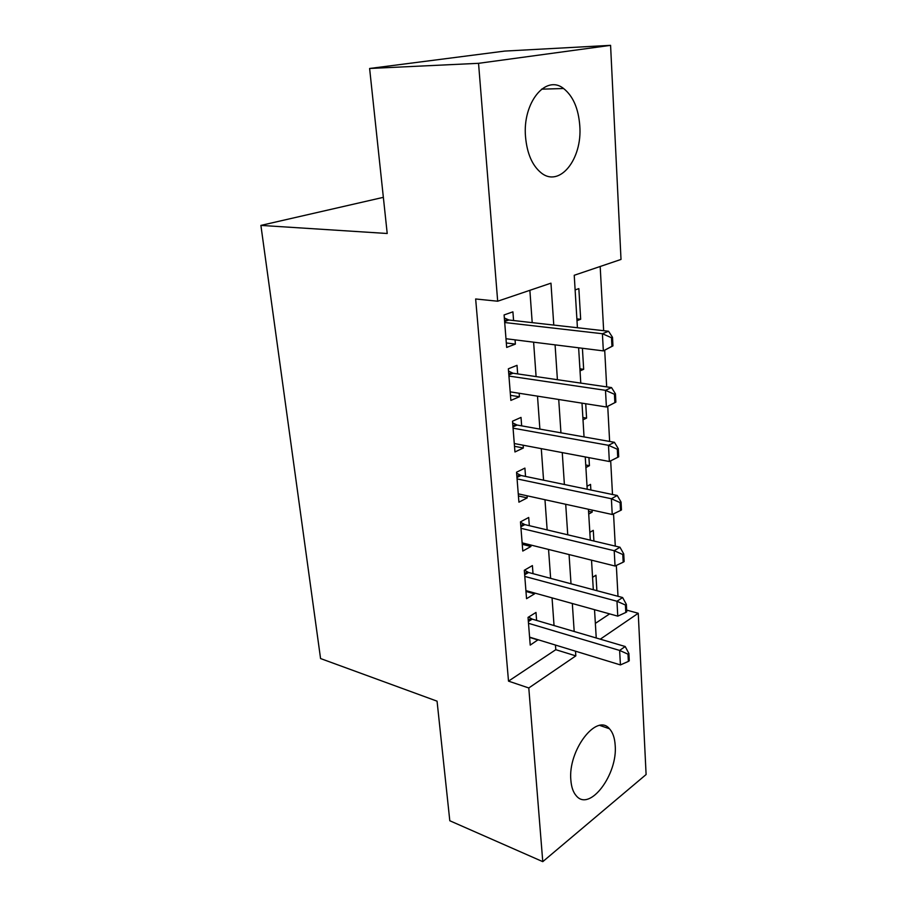 <?xml version="1.0" encoding="UTF-8"?>
<svg xmlns="http://www.w3.org/2000/svg" width="907" height="907" viewBox="0 0 907 907"><rect width="100%" height="100%" fill="white"/><g stroke="black" fill="none" stroke-linecap="round" stroke-linejoin="round"><path stroke-width="1.36" d="M570.866 780.258C567.793 750.282 596.795 712.766 609.447 728.752C612.803 732.38 614.708 737.856 615.173 745.203C617.939 774.238 589.72 812.218 576.319 795.836C573.224 792.367 571.41 787.174 570.866 780.258M525.538 136.934C522.33 102.842 545.787 74.057 563.576 88.512C573.065 96.074 578.473 108.511 579.788 125.812C582.498 159.179 559.517 188.1 541.003 172.715C532.228 165.459 527.069 153.544 525.538 136.934M626.658 610.105L638.245 613.268L646.101 774.533L542.771 861.65L449.804 820.756L437.061 701.168L320.568 658.55L260.899 225.401L387.21 233.496L369.614 68.478L504.677 51.087L610.581 45.35L621.012 259.436L574.233 275.275L577.419 327.744M617.996 596.307L616.329 565.412M615.286 546.105L613.54 513.861M612.497 494.508L610.683 460.847M609.629 441.448L607.735 406.359M606.681 386.87L604.708 350.317M603.654 330.704L600.185 266.488M536.604 620.422L535.992 612.452L528.033 617.395L530.221 645.104L538.089 639.741M533.01 573.666L532.398 565.583L524.303 570.265L526.548 598.688L534.563 593.847L534.495 592.997M529.325 525.675L528.702 517.478L520.471 521.876L522.783 551.059L530.924 546.49L530.81 545.028M525.55 476.424L524.904 468.103L516.548 472.207L518.917 502.172L527.194 497.886L527.035 495.778M521.661 425.859L521.015 417.413L512.512 421.199L514.949 451.969L523.362 447.99L523.146 445.212M517.67 373.911L517.013 365.34L508.362 368.798L510.868 400.406L519.428 396.756L519.155 393.253M576.875 318.856L580.673 319.264L578.847 288.607L575.129 289.923M579.913 368.798L583.666 369.319L582.407 348.277M582.861 417.492L586.58 418.116L585.718 403.74M585.741 464.985L589.425 465.688L588.938 457.65M588.552 511.31L592.192 512.104L592.067 510.063M590.876 490.007L590.536 484.395L587.033 486.265M593.915 541.025L593.28 530.357L589.833 532.352M595.355 623.381L609.64 613.88M576.988 320.67L580.673 319.264M580.038 370.861L583.666 369.319M583.008 419.805L586.58 418.116M585.899 467.513L589.425 465.688M588.722 514.054L592.192 512.104M592.566 577.317L595.956 575.208L596.885 590.684M553.769 325.069L550.968 283.165L497.682 301.215L475.653 298.97L508.51 681.134L555.787 649.695L555.447 645.047M554.041 625.558L552.046 597.872M550.64 578.36L548.554 549.449M547.148 529.915L544.971 499.723M543.565 480.177L541.286 448.636M539.88 429.09L537.5 396.144M536.094 376.598L533.611 342.177M532.205 322.643L529.869 290.308M513.577 320.534L512.909 311.838L504.099 314.933L506.673 347.426L515.38 344.116L515.063 339.864M383.355 197.341L260.899 225.401M369.614 68.478L478.545 63.32L610.581 45.35M542.771 861.65L528.792 687.971L575.82 655.874L575.503 651.181M508.51 681.134L528.792 687.971M497.682 301.215L478.545 63.32M574.188 631.487L572.328 603.518M571.013 583.791L569.063 554.562M567.748 534.813L565.707 504.281M564.392 484.508L562.261 452.604M560.945 432.82L558.723 399.488M557.408 379.693L555.084 344.864M600.287 639.174L638.245 613.268M578.632 347.8L580.775 383.105M581.999 403.15L584.04 436.913M585.253 456.947L587.214 489.247M588.428 509.269L590.31 540.164M591.523 560.163L593.314 589.731M594.527 609.685L596.239 637.984M555.787 649.695L575.82 655.874M506.321 342.959L515.38 344.116M510.46 395.327L519.428 396.756M514.496 446.301L523.362 447.99M518.419 495.948L527.194 497.886M522.251 544.313L530.924 546.49M525.981 591.455L534.563 593.847M529.609 637.406L538.112 640.013M612.951 345.884L612.508 337.302L611.488 337.721L611.942 346.315L612.951 345.884L603.348 350.884L505.993 338.73M504.7 322.518L602.407 333.731L608.563 331.259L612.508 337.302M504.349 317.994L508.884 320.001L608.563 331.259M611.942 346.315L603.348 350.884L602.407 333.731L611.488 337.721M615.876 402.141L615.445 393.808L614.436 394.273L614.867 402.617L615.876 402.141L606.398 406.994L510.188 391.847M508.94 376.065L605.491 390.327L611.533 387.584L615.445 393.808M508.555 371.122L513.033 373.231L611.533 387.584M614.867 402.617L606.398 406.994L605.491 390.327L614.436 394.273M617.724 457.321L618.71 456.799L618.291 448.704L617.304 449.214L617.724 457.321L609.357 461.504L514.28 443.534M513.067 428.172L608.484 445.314L614.424 442.299L618.291 448.704M512.636 422.843L517.081 425.043L614.424 442.299M609.357 461.504L608.484 445.314L617.304 449.214M620.49 510.494L621.465 509.938L621.057 502.059L620.082 502.614L620.49 510.494L612.236 514.496L518.26 493.85M517.069 478.896L611.386 498.748L617.225 495.494L621.057 502.059M516.627 473.205L521.015 475.483L617.225 495.494M612.236 514.496L611.386 498.748L620.082 502.614M623.188 562.193L624.141 561.592L623.744 553.939L622.792 554.528L623.188 562.193L615.048 566.025L522.137 542.862M520.981 528.293L614.209 550.708L619.957 547.216L623.744 553.939M520.505 522.251L524.847 524.609L619.957 547.216M615.048 566.025L614.209 550.708L622.792 554.528M625.807 612.474L626.748 611.851L626.363 604.391L625.422 605.026L625.807 612.474L617.769 616.148L525.913 590.604M524.79 576.421L616.964 601.25L622.61 597.532L626.363 604.391M524.473 570.163L528.577 572.476L622.61 597.532M617.769 616.148L616.964 601.25L625.422 605.026M628.358 661.418L629.277 660.75L628.902 653.494L627.984 654.162L628.358 661.418L620.422 664.922L529.597 637.145M528.498 623.302L619.628 650.432L625.195 646.51L628.902 653.494M528.611 617.032L532.216 619.13L625.195 646.51M620.422 664.922L619.628 650.432L627.984 654.162M504.632 321.532L508.884 320.001M504.564 320.681L507.58 319.604M508.85 374.931L513.033 373.231M508.782 374.001L511.741 372.8M512.965 426.902L517.081 425.043M512.886 425.893L515.8 424.578M516.967 477.49L521.015 475.483M516.877 476.413L519.745 474.996M520.856 526.763L524.847 524.609M520.765 525.607L523.588 524.087M524.654 574.766L528.577 572.476M524.563 573.541L527.341 571.932M528.362 621.544L532.216 619.13M528.259 620.263L530.992 618.563M609.447 728.752L599.878 725.453M563.576 88.512L541.524 89.169"/></g></svg>
